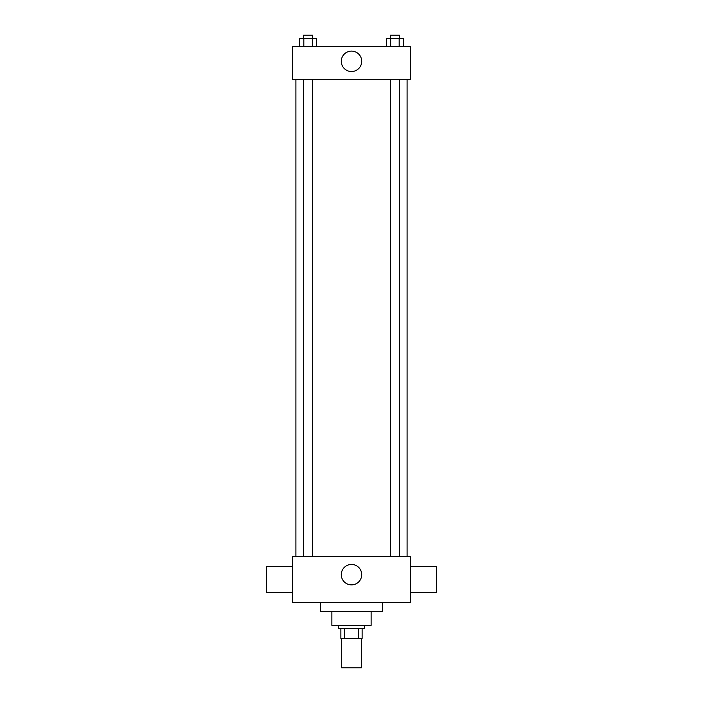 <?xml version="1.0" encoding="UTF-8"?>
<svg xmlns="http://www.w3.org/2000/svg" width="703" height="703" viewBox="0 0 703 703"><rect width="100%" height="100%" fill="white"/><g stroke="black" fill="none" stroke-linecap="round" stroke-linejoin="round"><path stroke-width="1.05" d="M341.693 638.421L341.693 667.85L361.307 667.85L361.307 638.421M358.381 628.614L358.381 638.421L340.876 638.421L340.876 628.614M358.381 638.421L362.124 638.421L362.124 628.614L362.124 638.421M364.576 625.345L364.576 628.614L338.424 628.614L338.424 625.345M344.619 628.614L344.619 638.421M371.122 611.443L371.122 625.345L331.878 625.345L331.878 611.443M382.564 602.453L382.564 611.443L320.436 611.443L320.436 602.453M410.359 602.453L292.641 602.453L292.641 556.679L410.359 556.679L410.359 602.453M341.28 574.659A10.22 10.22 0 0 1 356.606 565.81A10.22 10.22 0 0 1 356.606 583.508A10.22 10.22 0 0 1 341.28 574.659M410.359 566.486L436.51 566.486L436.51 592.647L410.359 592.647M292.641 592.647L266.49 592.647L266.49 566.486L292.641 566.486M410.359 79.29L292.641 79.29L292.641 46.591L410.359 46.591L410.359 79.29M361.72 61.31A10.22 10.22 0 0 1 346.394 70.159A10.22 10.22 0 0 1 346.394 52.461A10.22 10.22 0 0 1 361.72 61.31M403.417 46.591L403.417 38.419L386.43 38.419L386.43 46.591M399.172 38.419L399.172 46.591M390.675 38.419L390.675 46.591M390.411 38.419L390.411 35.15L399.436 35.15L399.436 38.419M316.57 46.591L316.57 38.419L299.583 38.419L299.583 46.591M312.325 38.419L312.325 46.591M303.828 38.419L303.828 46.591M303.564 38.419L303.564 35.15L312.589 35.15L312.589 38.419M295.91 79.29L295.91 556.679M407.09 79.29L407.09 556.679M399.436 556.679L399.436 79.29M390.411 556.679L390.411 79.29M303.564 79.29L303.564 556.679M312.589 79.29L312.589 556.679"/></g></svg>
